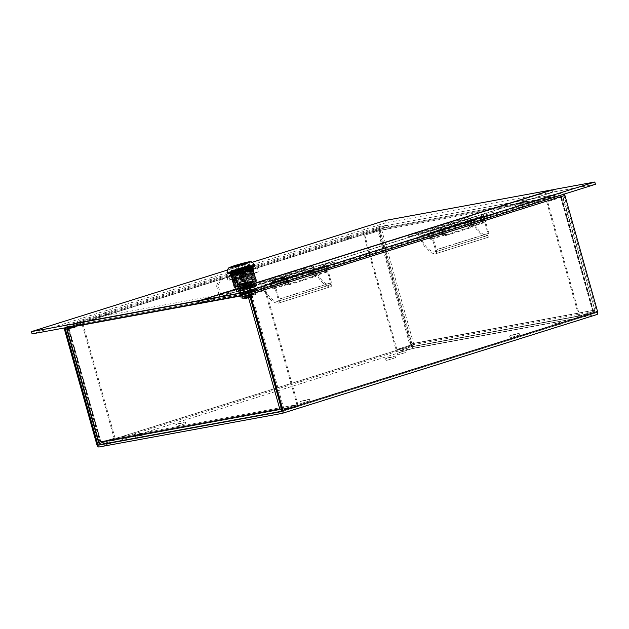 <?xml version="1.0" encoding="UTF-8"?>
<svg xmlns="http://www.w3.org/2000/svg" width="629" height="629" viewBox="0 0 629 629"><rect width="100%" height="100%" fill="white"/><g stroke="black" fill="none" stroke-linecap="round" stroke-linejoin="round"><path stroke-width="0.47" stroke-dasharray="3.15 2.36" d="M564.347 194.054A2.909 1.439 -107.4 0 0 562.711 192.867L554.448 194.385L554.959 196.209L240.302 295.032L246.411 293.908M554.448 194.385L239.783 293.208L240.302 295.032M239.783 293.208L248.054 291.691A2.909 1.439 72.6 0 1 249.689 292.878M279.889 283.058L283.773 282.099L279.889 283.058M522.44 206.886L526.324 205.919L522.44 206.886M101.041 444.365L413.159 346.335L596.394 312.715A1.014 0.503 -107.4 0 0 596.426 312.707A1.014 0.503 -107.4 0 0 596.622 311.646L563.993 195.572A1.014 0.503 -107.4 0 0 563.222 194.691L554.959 196.209M596.913 314.539L413.678 348.159A2.909 1.439 72.6 0 1 411.46 345.628L96.803 444.451M64.087 328.016A2.909 1.439 72.6 0 1 64.732 325.335A2.909 1.439 72.6 0 1 64.818 325.319L73.082 323.801L387.739 224.978L379.476 226.495A2.909 1.439 -107.4 0 0 379.389 226.511A2.909 1.439 -107.4 0 0 378.831 229.554L411.46 345.628M387.739 224.978L388.25 226.802L379.987 228.319L65.33 327.143L73.593 325.625L388.25 226.802M67.979 327.3L379.767 229.381A1.014 0.503 72.6 0 1 379.955 228.327A1.014 0.503 72.6 0 1 379.987 228.319M379.767 229.381L412.388 345.455L99.618 443.689M413.159 346.335A1.014 0.503 72.6 0 1 412.388 345.455M65.039 327.843A1.014 0.503 72.6 0 1 65.298 327.151A1.014 0.503 72.6 0 1 65.33 327.143M73.082 323.801L73.593 325.625M185.138 423.804L176.293 426.423L185.138 423.804M394.91 357.917L386.064 360.543L394.91 357.917M309.193 401.035L300.355 403.653L309.193 401.035M518.972 335.155L510.127 337.773L518.972 335.155M142.594 435.134L135.51 437.241L142.594 435.134M404.809 352.783L397.725 354.882L404.809 352.783M297.666 406.68L290.582 408.779L297.666 406.68M559.889 324.328L552.797 326.427L559.889 324.328M178.117 423.702L185.288 421.925L180.602 423.514L175.782 424.599L178.117 423.702M387.889 357.822L395.059 356.045L390.373 357.634L385.553 358.711L387.889 357.822M302.172 400.94L309.342 399.163L304.664 400.752L299.844 401.829L302.172 400.94M511.943 335.06L519.114 333.276L514.436 334.864L509.616 335.949L511.943 335.06M136.863 434.702L142.61 433.271L136.863 434.702M399.085 352.342L404.824 350.919L399.085 352.342M291.942 406.24L297.69 404.817L291.942 406.24M554.157 323.888L559.904 322.465L554.157 323.888M103.494 315.428L107.378 314.469L103.494 315.428M346.044 239.256L349.928 238.289L346.044 239.256M102.975 313.604L106.859 312.644L102.975 313.604M345.525 237.432L349.409 236.465L345.525 237.432M279.378 281.234L283.262 280.275L279.378 281.234M521.928 205.062L525.813 204.095L521.928 205.062M249.532 295.111L264.809 290.378L296.935 404.683L115.052 438.067L100.145 442.619C98.674 442.745 98.258 442.588 98.887 442.148L100.459 441.652L101.08 442.454L68.6 328.314M68.467 328.33L100.412 441.983L281.352 408.457L282.956 409.078L283.475 410.902L282.028 410.949M249.564 295.229L264.809 290.378M281.556 409.031L283.891 408.905L297.863 404.518L265.737 290.205M283.129 408.952L101.08 442.454L101.591 444.278L115.571 439.891L297.446 406.515L296.935 404.691L282.956 409.078L281.352 408.457L279.779 408.952M101.363 444.341L283.475 410.902L297.446 406.515M74.615 327.418L76.188 326.923L75.928 326.011A1.014 0.881 -100.4 0 1 76.494 324.776L90.474 320.389L89.963 318.565L75.983 322.952A2.909 2.524 -100.4 0 0 74.277 326.144M241.615 295.418A1.014 0.881 -100.4 0 1 242.22 294.364L256.2 289.977L90.474 320.389M76.188 326.923L74.56 327.222M256.2 289.977L255.681 288.153L89.963 318.565M240.003 295.732A2.909 2.524 79.6 0 1 241.709 292.54L255.681 288.153M74.34 326.451L82.926 323.754L81.99 323.927L114.124 438.232L115.052 438.059L115.571 439.891M74.316 326.341L81.99 323.927M297.863 404.518L282.956 409.078L283.891 408.905L251.757 294.6M82.926 323.754L115.052 438.059L101.08 442.454L68.978 328.252M68.018 328.314L100.145 442.619L114.124 438.232M364.804 235.222L396.938 349.535L396.003 349.7L363.877 235.395L380.113 230.481L387.7 229.09L387.44 228.178L553.166 197.765L553.426 198.678L561.139 197.278L547.615 201.681L562.971 196.759L554.998 198.182L554.739 197.27A2.909 2.524 79.6 0 0 551.539 195.234L537.567 199.621L538.078 201.445L552.058 197.058A1.014 0.881 79.6 0 1 552.144 197.034L386.418 227.446A1.014 0.881 79.6 0 0 386.332 227.47L372.352 231.857L538.078 201.445M560.667 197.459L592.793 311.764L593.721 311.599C595.01 310.828 595.254 310.341 594.436 310.128C594.94 311.842 594.562 312.998 593.304 313.596L579.333 317.983L397.449 351.359L396.938 349.535L410.918 345.148L411.429 346.972C413.009 346.312 413.717 345.101 413.544 343.324L409.982 345.313L396.003 349.7M562.971 196.759L594.916 310.419L562.578 196.791M546.687 201.846L578.822 316.159L592.793 311.764L592.864 310.624L594.436 310.128L413.544 343.324L381.693 229.986L363.877 235.395M561.139 197.278L593.092 310.93L593.304 313.596L411.429 346.972L397.449 351.359M411.909 344.244L410.91 345.14L396.938 349.535L578.814 316.159L592.793 311.772L410.918 345.148L411.971 343.819L410.91 345.14L409.982 345.313L377.848 231.008M380.113 230.481L411.971 343.819L413.544 343.324M553.166 197.765A1.014 0.881 79.6 0 0 552.144 197.034M553.426 198.678L554.998 198.182M381.693 229.986L389.272 228.594L389.013 227.682L554.739 197.27M387.7 229.09L389.272 228.594M387.44 228.178A1.014 0.881 79.6 0 0 386.418 227.446M372.352 231.857L371.841 230.033L537.567 199.621M551.806 195.163L386.08 225.575A2.909 2.524 -100.4 0 0 385.821 225.646L371.841 230.033M386.08 225.575A2.909 2.524 -100.4 0 1 389.013 227.682M578.814 316.159L579.333 317.983M578.822 316.159L579.749 315.986L547.615 201.681M561.595 197.286L593.721 311.599L579.749 315.986M440.819 228.932L441.33 230.757L432.186 232.431L444.632 228.398A4.269 2.115 72.6 0 1 445.922 232.478A4.269 2.115 72.6 0 1 444.813 235.073A4.269 2.115 72.6 0 1 441.519 231.629A4.269 2.115 72.6 0 1 442.258 226.92A4.269 2.115 72.6 0 1 442.384 226.888L445.096 226.393L431.667 230.607L440.819 228.932L493.262 212.46L493.773 214.285L441.33 230.757M431.667 230.607L432.186 232.431M493.773 214.285L484.629 215.959L484.11 214.135L493.262 212.46M484.629 215.959L444.632 228.398M470.225 220.354A4.269 2.115 72.6 0 1 471.514 224.435A4.269 2.115 72.6 0 1 470.406 227.03A4.269 2.115 72.6 0 1 467.111 223.594A4.269 2.115 72.6 0 1 467.85 218.884A4.269 2.115 72.6 0 1 467.976 218.853L442.384 226.888M484.11 214.135L467.976 218.853M442.376 231.213A2.374 1.179 72.6 0 1 442.824 228.728A2.374 1.179 72.6 0 1 444.656 230.646A2.374 1.179 72.6 0 1 444.247 233.257A2.374 1.179 72.6 0 1 442.376 231.213M467.968 223.169A2.374 1.179 72.6 0 1 468.416 220.693A2.374 1.179 72.6 0 1 470.248 222.603A2.374 1.179 72.6 0 1 469.839 225.221A2.374 1.179 72.6 0 1 467.968 223.169M471.2 220.181L470.689 218.357M445.607 228.217L445.096 226.393M283.49 278.34L284.001 280.164L274.857 281.847L287.304 277.806A4.269 2.115 72.6 0 1 288.593 281.886A4.269 2.115 72.6 0 1 287.484 284.481A4.269 2.115 72.6 0 1 284.19 281.045A4.269 2.115 72.6 0 1 284.929 276.335A4.269 2.115 72.6 0 1 285.055 276.304L287.767 275.801L274.338 280.023L283.49 278.34L335.933 261.868L336.444 263.693L284.001 280.164M274.338 280.023L274.857 281.847M336.444 263.693L327.3 265.375L326.781 263.551L335.933 261.868M327.3 265.375L287.304 277.806M312.896 269.77A4.269 2.115 72.6 0 1 314.186 273.851A4.269 2.115 72.6 0 1 313.077 276.446A4.269 2.115 72.6 0 1 309.783 273.002A4.269 2.115 72.6 0 1 310.522 268.292A4.269 2.115 72.6 0 1 310.647 268.261L285.055 276.304M326.781 263.551L310.647 268.261M285.047 280.62A2.374 1.179 72.6 0 1 285.495 278.144A2.374 1.179 72.6 0 1 287.327 280.054A2.374 1.179 72.6 0 1 286.918 282.673A2.374 1.179 72.6 0 1 285.047 280.62M310.64 272.585A2.374 1.179 72.6 0 1 311.088 270.108A2.374 1.179 72.6 0 1 312.92 272.019A2.374 1.179 72.6 0 1 312.511 274.637A2.374 1.179 72.6 0 1 310.64 272.585M313.871 269.589L313.36 267.765M288.279 277.625L287.767 275.801M284.78 279.708L275.934 282.335L284.78 279.708M527.33 203.537L518.485 206.155L527.33 203.537M595.435 184.297L554.228 191.853L200.242 303.029M554.228 191.853L553.591 189.573M484.432 219.521L484.228 218.42A3.412 1.69 -107.4 0 0 483.654 217.029A3.412 1.69 -107.4 0 0 480.76 216.47A3.412 1.69 -107.4 0 0 482.38 221.628A3.412 1.69 -107.4 0 0 484.432 219.521A3.412 1.69 -107.4 0 0 484.228 218.436L483.654 217.029M483.63 218.546A2.194 1.085 -107.4 0 0 481.893 216.651A2.194 1.085 -107.4 0 0 481.515 219.065A2.194 1.085 -107.4 0 0 483.214 220.834A2.194 1.085 -107.4 0 0 483.63 218.546M481.389 218.955A2.374 1.179 72.6 0 1 481.845 216.478A2.374 1.179 72.6 0 1 483.677 218.389A2.374 1.179 72.6 0 1 483.269 221.007A2.374 1.179 72.6 0 1 481.389 218.955M428.231 234.428L428.435 235.529A3.412 1.69 72.6 0 1 428.231 234.428A3.412 1.69 72.6 0 1 430.283 232.321A3.412 1.69 72.6 0 1 431.903 237.487A3.412 1.69 72.6 0 1 429.009 236.929A3.412 1.69 72.6 0 1 428.435 235.521L429.017 236.929M487.923 233.501A1.895 0.944 72.6 0 1 487.561 235.482A1.895 0.944 72.6 0 1 487.42 235.498A22.518 11.157 72.6 0 1 472.56 219.442A3.798 1.879 -107.4 0 0 469.871 216.753L460.695 218.436L461.206 220.26L470.39 218.578A1.895 0.944 72.6 0 1 471.726 219.922A24.413 12.1 -107.4 0 0 487.837 237.337A3.798 1.879 -107.4 0 0 488.135 237.29A3.798 1.879 -107.4 0 0 488.851 233.328L484.644 218.357A4.269 2.115 -107.4 0 0 481.271 214.67A4.269 2.115 -107.4 0 0 480.532 219.379A4.269 2.115 -107.4 0 0 483.835 222.815A4.269 2.115 -107.4 0 0 484.676 221.943L487.923 233.501L435.48 249.965A1.895 0.944 72.6 0 1 435.119 251.946A1.895 0.944 72.6 0 1 434.977 251.97A22.518 11.157 72.6 0 1 420.117 235.914A3.798 1.879 -107.4 0 0 417.428 233.217L408.252 234.908L408.764 236.732L417.947 235.049A1.895 0.944 72.6 0 1 419.284 236.394A24.413 12.1 -107.4 0 0 435.394 253.802A3.798 1.879 -107.4 0 0 435.685 253.762A3.798 1.879 -107.4 0 0 436.408 249.799L432.202 234.829A4.269 2.115 -107.4 0 0 428.829 231.134A4.269 2.115 -107.4 0 0 428.09 235.844A4.269 2.115 -107.4 0 0 431.392 239.287A4.269 2.115 -107.4 0 0 432.233 238.415L435.48 249.965M444.082 230.977A2.374 1.179 -107.4 0 0 442.211 228.925A2.374 1.179 -107.4 0 0 441.802 231.543A2.374 1.179 -107.4 0 0 443.634 233.453A2.374 1.179 -107.4 0 0 444.082 230.977M431.274 235.002A2.374 1.179 72.6 0 1 430.818 237.479A2.374 1.179 72.6 0 1 428.947 235.427A2.374 1.179 72.6 0 1 429.403 232.95A2.374 1.179 72.6 0 1 431.274 235.002M484.676 221.943L471.868 225.968L472.198 227.148L445.371 235.568L445.041 234.389L432.233 238.415M445.371 235.568L446.307 235.403L445.01 230.804A4.269 2.115 -107.4 0 0 441.637 227.116A4.269 2.115 -107.4 0 0 440.898 231.826A4.269 2.115 -107.4 0 0 444.2 235.262A4.269 2.115 -107.4 0 0 445.041 234.389M446.307 235.403L473.134 226.975L471.836 222.383A4.269 2.115 72.6 0 0 468.463 218.688L481.271 214.67M461.206 220.26L408.764 236.732M460.695 218.436L408.252 234.908M468.581 222.981A2.374 1.179 72.6 0 1 469.03 220.504A2.374 1.179 72.6 0 1 470.869 222.414A2.374 1.179 72.6 0 1 470.453 225.025A2.374 1.179 72.6 0 1 468.581 222.981M471.868 225.968A4.269 2.115 72.6 0 1 471.027 226.841A4.269 2.115 72.6 0 1 467.724 223.397A4.269 2.115 72.6 0 1 468.463 218.688M472.198 227.148L473.134 226.975M431.187 235.018A2.194 1.085 -107.4 0 0 429.45 233.115A2.194 1.085 -107.4 0 0 429.072 235.537A2.194 1.085 -107.4 0 0 430.771 237.306A2.194 1.085 -107.4 0 0 431.187 235.018M327.104 268.937L326.899 267.836A3.412 1.69 -107.4 0 0 326.325 266.437A3.412 1.69 -107.4 0 0 323.432 265.878A3.412 1.69 -107.4 0 0 325.051 271.044A3.412 1.69 -107.4 0 0 327.104 268.937A3.412 1.69 -107.4 0 0 326.899 267.844L326.317 266.437M326.302 267.954A2.194 1.085 -107.4 0 0 324.564 266.059A2.194 1.085 -107.4 0 0 324.187 268.481A2.194 1.085 -107.4 0 0 325.885 270.25A2.194 1.085 -107.4 0 0 326.302 267.954M324.061 268.371A2.374 1.179 72.6 0 1 324.517 265.886A2.374 1.179 72.6 0 1 326.349 267.805A2.374 1.179 72.6 0 1 325.932 270.415A2.374 1.179 72.6 0 1 324.061 268.371M270.902 283.844L271.107 284.945A3.412 1.69 72.6 0 1 270.902 283.844A3.412 1.69 72.6 0 1 272.955 281.737A3.412 1.69 72.6 0 1 274.574 286.895A3.412 1.69 72.6 0 1 271.681 286.337A3.412 1.69 72.6 0 1 271.107 284.929L271.681 286.337M330.595 282.908A1.895 0.944 72.6 0 1 330.233 284.89A1.895 0.944 72.6 0 1 330.091 284.913A22.518 11.157 72.6 0 1 315.231 268.85A3.798 1.879 -107.4 0 0 312.542 266.161L303.367 267.844L303.878 269.668L313.061 267.985A1.895 0.944 72.6 0 1 314.398 269.33A24.413 12.1 -107.4 0 0 330.508 286.745A3.798 1.879 -107.4 0 0 330.799 286.706A3.798 1.879 -107.4 0 0 331.522 282.736L327.316 267.773A4.269 2.115 -107.4 0 0 323.943 264.078A4.269 2.115 -107.4 0 0 323.204 268.787A4.269 2.115 -107.4 0 0 326.506 272.231A4.269 2.115 -107.4 0 0 327.347 271.351L330.595 282.908L278.152 299.38A1.895 0.944 72.6 0 1 277.79 301.362A1.895 0.944 72.6 0 1 277.641 301.385A22.518 11.157 72.6 0 1 262.788 285.322A3.798 1.879 -107.4 0 0 260.099 282.633L250.924 284.316L251.435 286.14L260.618 284.457A1.895 0.944 72.6 0 1 261.955 285.802A24.413 12.1 -107.4 0 0 278.065 303.217A3.798 1.879 -107.4 0 0 278.356 303.17A3.798 1.879 -107.4 0 0 279.079 299.207L274.873 284.237A4.269 2.115 -107.4 0 0 271.5 280.55A4.269 2.115 -107.4 0 0 270.761 285.259A4.269 2.115 -107.4 0 0 274.063 288.703A4.269 2.115 -107.4 0 0 274.904 287.823L278.152 299.38M286.753 280.385A2.374 1.179 -107.4 0 0 284.882 278.34A2.374 1.179 -107.4 0 0 284.465 280.951A2.374 1.179 -107.4 0 0 286.305 282.861A2.374 1.179 -107.4 0 0 286.753 280.385M273.945 284.41A2.374 1.179 72.6 0 1 273.489 286.887A2.374 1.179 72.6 0 1 271.618 284.835A2.374 1.179 72.6 0 1 272.066 282.358A2.374 1.179 72.6 0 1 273.945 284.41M327.347 271.351L314.539 275.376L314.87 276.556L288.043 284.984L287.712 283.805L274.904 287.823M288.043 284.984L288.978 284.811L287.681 280.219A4.269 2.115 -107.4 0 0 284.308 276.524A4.269 2.115 -107.4 0 0 283.569 281.234A4.269 2.115 -107.4 0 0 286.871 284.678A4.269 2.115 -107.4 0 0 287.712 283.805M288.978 284.811L315.797 276.39L314.508 271.791A4.269 2.115 72.6 0 0 311.135 268.103L323.943 264.078M303.878 269.668L251.435 286.14M303.367 267.844L250.924 284.316M311.253 272.388A2.374 1.179 72.6 0 1 311.701 269.912A2.374 1.179 72.6 0 1 313.533 271.822A2.374 1.179 72.6 0 1 313.124 274.441A2.374 1.179 72.6 0 1 311.253 272.388M314.539 275.376A4.269 2.115 72.6 0 1 313.698 276.249A4.269 2.115 72.6 0 1 310.396 272.813A4.269 2.115 72.6 0 1 311.135 268.103M314.87 276.556L315.797 276.39M273.859 284.426A2.194 1.085 -107.4 0 0 272.121 282.531A2.194 1.085 -107.4 0 0 271.744 284.953A2.194 1.085 -107.4 0 0 273.442 286.714A2.194 1.085 -107.4 0 0 273.859 284.426M242.574 271.437L231.582 274.889A12.1 0.645 -15.7 0 0 230.387 275.526A12.1 0.645 -15.7 0 0 241.505 273.065L252.496 269.613A12.1 0.645 -15.7 0 0 253.691 268.976A12.1 0.645 -15.7 0 0 242.574 271.437L241.929 269.157L230.945 272.609A12.1 0.645 -15.7 0 0 229.75 273.245A12.1 0.645 -15.7 0 0 240.868 270.784L251.859 267.333A12.1 0.645 -15.7 0 0 253.047 266.696A12.1 0.645 -15.7 0 0 241.929 269.157M200.187 302.856L552.789 192.12L386.08 222.713L32.095 333.889M252.606 262.151L227.328 270.093M386.08 222.713L385.443 220.433M552.789 192.12L552.199 190.013M241.505 273.065L240.868 270.784M231.582 274.889L230.945 272.609M252.496 269.613L251.859 267.333M254.069 286.997L254.965 290.189L245.79 293.075L240.364 294.065L239.46 290.873L244.893 289.883L254.069 286.997L248.644 287.996L239.46 290.873M245.79 293.075L244.893 289.883M254.965 290.189L249.54 291.188L248.644 287.996M249.54 291.188L240.364 294.065M234.751 280.628L233.123 280.927L235.372 288.923L218.853 294.113L216.604 286.116L218.232 285.818A11.998 10.402 -100.4 0 1 226.126 277.845A11.998 10.402 -100.4 0 1 234.751 280.628L236.999 288.625L220.48 293.814L218.232 285.818M218.853 294.113A4.332 2.146 -107.4 0 0 222.147 297.894L241.339 294.372A11.739 0.621 -15.7 0 0 257.859 289.183L256.962 285.983L237.77 289.513A1.014 0.503 72.6 0 1 236.999 288.625M257.859 289.183L238.666 292.705A4.332 2.146 72.6 0 1 235.372 288.923M241.339 294.372L240.443 291.172A11.739 0.621 -15.7 0 0 256.962 285.983M220.48 293.814A1.014 0.503 72.6 0 0 221.251 294.694L240.443 291.172M216.604 286.116A11.998 10.402 -100.4 0 1 224.498 278.144A11.998 10.402 -100.4 0 1 233.123 280.927M240.789 271.539C232.227 273.961 229.113 274.669 231.433 273.67L232.636 273.725L231.959 271.296L230.867 271.634L231.228 272.915L231.959 272.679L231.433 273.662L230.379 274.142L230.238 273.646L231.299 273.175C229.381 273.898 230.23 273.812 233.854 272.923L240.648 271.044L240.789 271.539L241.976 271.563C232.754 274.205 229.64 274.92 232.636 273.717L231.653 274.433L231.794 274.928L232.997 274.991L232.007 275.699L232.148 276.194L233.351 276.257L232.644 273.725L231.653 274.433M231.173 274.315L230.379 274.142M241.591 271.138L242.582 270.431L242.44 269.935L241.237 269.872L240.852 268.497L240.364 268.638L244.72 284.151A11.039 0.582 164.3 0 1 254.21 281.745L245.153 283.813L241.237 269.872L242.299 269.432A11.739 0.621 164.3 0 1 252.685 267.081A11.747 0.857 164.3 0 1 252.803 267.152A11.747 0.857 164.3 0 1 252.74 267.286A11.747 0.857 164.3 0 1 251.797 267.82L250.822 268.567L250.311 266.767L251.403 266.421L251.797 267.82M251.403 266.421A11.739 0.621 -15.7 0 0 252.433 265.855A11.739 0.621 -15.7 0 0 241.945 268.158L240.852 268.497M241.945 268.158L242.299 269.432M240.325 269.896L240.427 270.266C231.794 272.711 228.673 273.418 231.079 272.396L230.017 272.876L229.884 272.381L230.937 271.901C228.909 272.672 229.907 272.554 233.917 271.547A11.739 0.621 164.3 0 0 240.325 269.904L250.311 266.767M254.258 285.338L253.573 282.901A10.599 0.558 -15.7 0 0 255.736 281.981A10.599 0.558 -15.7 0 0 255.767 281.918A10.599 0.558 -15.7 0 0 243.879 284.678L244.563 287.115A10.599 0.558 164.3 0 1 256.451 284.347A10.599 0.558 164.3 0 1 256.443 284.387L256.703 285.299L255.264 286.022L254.619 284.89A8.704 0.464 164.3 0 1 253.739 285.33L254.352 286.486L256.766 285.621A10.599 0.558 164.3 0 1 255.861 286.085L254.195 286.211L255.861 286.085L255.382 284.921A10.599 0.558 164.3 0 1 254.258 285.338L247.928 287.319L247.244 284.89L245.774 285.071L244.83 281.698L234.019 284.45L233.453 285.016L234.499 284.575L234.641 285.071L235.844 285.134L234.861 285.841L235.002 286.337L236.205 286.407L235.136 282.594L234.145 283.302L234.287 283.797L235.49 283.86L234.499 284.575C231.975 285.637 235.097 284.921 243.848 282.445L244.83 281.698L243.635 281.674L233.249 284.3A11.739 0.448 165 0 1 233.225 284.277A11.739 0.448 165 0 1 234.287 283.797M253.573 282.901L254.415 282.374L250.051 266.861M241.906 269.416L246.269 284.929M254.415 282.374L250.822 268.567M242.086 268.662C250.798 266.484 253.99 266.036 251.655 267.317L252.661 266.657L252.803 267.152M242.228 269.157L252.685 267.081L241.505 269.684M241.237 269.872L252.127 267.655L250.814 268.559L252.009 268.591L252.15 269.086L251.175 269.825L252.371 269.849M247.37 270.612L248.196 270.887L247.637 271.555L253.629 270.454L252.905 270.218L253.518 269.723L251.529 271.091L252.724 271.115L251.883 272.365L253.078 272.388L253.22 272.884C255.673 271.579 252.481 272.019 243.651 274.22L243.509 273.733L242.307 273.67L243.289 272.962L243.156 272.467L241.953 272.404L242.802 271.209L241.599 271.138L247.842 269.621L247.37 270.604L242.936 271.697M243.376 277.475L254.265 275.266L252.952 276.162L254.147 276.186L254.289 276.681C256.514 275.423 253.322 275.879 244.72 278.042L244.579 277.546L243.376 277.475L244.359 276.768L244.225 276.273L243.022 276.21L244.005 275.494L243.863 274.999L242.66 274.936L243.651 274.228M245.286 280.07L244.083 280.007L245.074 279.3L244.94 278.804C253.629 276.634 256.821 276.186 254.501 277.452L254.643 277.947L253.668 278.694L254.863 278.726L254.997 279.221L254.022 279.968L255.217 279.999L254.383 281.242L255.657 281.548A11.739 0.621 -15.7 0 0 256.656 281.045A11.739 0.621 -15.7 0 0 256.687 280.974A11.739 0.621 -15.7 0 0 254.651 281.187M244.933 278.804L254.627 276.532L253.306 277.428L255.24 276.155L255.154 275.541L254.147 276.186C256.373 274.928 253.18 275.384 244.579 277.546M245.153 283.813L246.143 283.105L246.002 282.61L244.799 282.539L245.79 281.831L245.648 281.336L244.445 281.273L245.428 280.565L245.294 280.07C254.124 277.869 257.308 277.42 254.863 278.726L255.869 278.065L256.003 278.553L254.997 279.221C257.45 277.916 254.258 278.364 245.428 280.565M246.143 283.105L254.651 281.179L254.21 281.745M244.563 287.115L238.234 289.104L237.55 286.667L234.389 287.437M237.55 286.667A10.599 0.558 -15.7 0 0 235.356 287.65A10.599 0.558 -15.7 0 0 235.419 287.689A10.599 0.558 -15.7 0 0 247.244 284.89M236.315 286.8L236.205 286.399L235.655 286.793C232.895 287.917 235.128 287.524 242.346 285.629A11.739 0.621 -15.7 0 0 244.579 285.023L245.774 285.071M232.156 280.479L234.42 280.062L233.438 280.77L233.571 281.265L234.774 281.328L233.713 277.531L232.722 278.238L232.864 278.733L234.067 278.796L233.084 279.512L233.217 280.007L234.42 280.07C232.101 280.872 232.541 280.904 235.726 280.133L235.128 279.913C232.046 280.652 231.409 280.683 233.217 280.007L232.156 280.479L232.03 279.96L233.076 279.512C231.268 280.188 231.904 280.157 234.994 279.418L235.372 278.875L243.399 276.626L242.212 276.603L242.071 276.107L243.046 275.36L242.692 274.095L240.883 274.629C232.706 276.917 230.198 277.46 233.351 276.257L232.36 276.964L232.502 277.46L233.705 277.531L233.351 276.257L231.095 276.658L231.551 275.628L230.654 274.849L241.001 272.318L241.976 271.563L241.418 269.558M241.001 272.318L241.143 272.813L236.158 274.582L242.338 272.837L241.143 272.805M243.635 281.674L243.494 281.179L244.469 280.432L243.761 277.9L242.566 277.876L242.424 277.381L243.407 276.626L243.046 275.36L241.851 275.337L241.717 274.842L242.692 274.095L240.687 274.315A11.739 0.44 163.6 0 1 237.109 275.313L231.268 276.713L236.677 275.722M242.424 277.381L234.994 279.418M242.566 277.876L235.128 279.913M243.494 281.179L233.107 283.805A11.739 0.448 165 0 1 233.092 283.781A11.739 0.448 165 0 1 233.107 283.75A11.739 0.448 165 0 1 234.145 283.302M252.504 270.344L252.363 269.849L253.377 269.236L253.463 269.81L251.529 271.091M253.377 269.228L252.543 269.118L253.102 268.552L252.15 269.086C254.368 267.812 251.175 268.261 242.582 270.431M253.007 268.591L247.653 269.566L253.007 268.583L251.175 269.825M243.289 272.962C252.072 270.777 255.264 270.328 252.858 271.61L253.872 270.957L253.369 270.368A11.739 0.621 -15.7 0 0 247.637 271.555M255.854 286.085L254.352 286.486L253.739 285.33L255.382 284.921M254.352 286.478L253.998 286.242A8.704 0.464 -15.7 0 0 254.871 285.802L254.619 284.89M230.654 274.842L236.756 274.047M232.997 274.991L231.551 275.628L230.741 275.4L231.794 274.928M236.158 274.59L237.109 275.313M236.669 273.741A11.739 0.621 164.3 0 1 230.757 274.936M241.497 274.071L241.363 273.584L240.545 273.819A11.739 0.44 163.6 0 1 236.968 274.818M231.095 276.658L232.148 276.194M241.363 273.576L242.338 272.829L241.976 271.563M233.933 282.531L235.136 282.594L233.673 283.231L244.477 280.44L243.281 280.416L243.14 279.921L244.115 279.174L242.928 279.142L242.786 278.655L243.761 277.9L235.726 280.133M253.369 270.368L252.724 271.115M248.188 264.589L249.965 264.109A9.844 0.519 164.3 0 1 248.903 264.636L247.236 265.068A7.988 0.425 -15.7 0 0 248.188 264.589L248.612 266.114A7.988 0.425 -15.7 0 0 248.612 266.106L250.389 265.627A9.844 0.519 -15.7 0 0 250.397 265.603A9.844 0.519 -15.7 0 0 240.781 267.765A9.844 0.519 -15.7 0 0 231.448 270.934A9.844 0.519 -15.7 0 0 238.745 269.409A9.844 0.519 -15.7 0 0 249.328 266.161L247.669 266.586A7.988 0.425 -15.7 0 1 239.067 269.212A7.988 0.425 -15.7 0 1 233.225 270.431L238.383 288.774A7.988 0.425 -15.7 0 0 241.685 288.2A7.988 0.425 -15.7 0 0 252.827 284.929A7.988 0.425 -15.7 0 0 253.77 284.45A7.988 0.425 -15.7 0 0 253.746 284.426A7.988 0.425 -15.7 0 0 245.963 286.203A7.988 0.425 -15.7 0 0 238.391 288.75A7.988 0.425 -15.7 0 0 238.383 288.774M253.77 284.45L248.612 266.106A7.988 0.425 -15.7 0 0 240.805 267.86A7.988 0.425 -15.7 0 0 233.225 270.431M247.236 265.068L247.669 266.586M248.903 264.636L249.328 266.161M249.965 264.109L250.389 265.627M230.017 272.876L230.19 273.481A11.739 0.621 164.3 0 0 233.854 272.923C230.143 273.733 229.514 273.646 231.959 272.679L230.505 273.356M230.19 273.481A11.739 0.621 164.3 0 1 231.228 272.915M227.431 272.884A14.239 0.755 164.3 0 1 234.153 270.313A14.239 0.755 164.3 0 1 254.839 265.179M240.364 268.638L231.959 271.296M230.867 271.634A11.739 0.621 -15.7 0 0 229.837 272.208A11.739 0.621 -15.7 0 0 233.917 271.547M236.575 286.706L232.211 271.201M244.72 284.151L243.879 284.678M235.136 282.594L234.774 281.328L233.791 282.036L233.925 282.531C231.606 283.53 234.719 282.83 243.281 280.416M240.427 270.266L240.648 271.044M242.692 274.095L242.338 272.829M243.761 277.9L243.407 276.626M244.83 281.698L244.477 280.432M243.73 278.741L244.72 278.034M254.674 282.272L255.657 281.548M247.928 287.319A10.599 0.558 164.3 0 1 236.04 290.087A10.599 0.558 164.3 0 1 238.234 289.104M254.997 284.772L256.443 284.387M241.505 288.939A8.625 0.456 -15.7 0 0 250.342 286.486A8.625 0.456 -15.7 0 0 254.533 284.866A8.625 0.456 -15.7 0 0 246.12 286.777A8.625 0.456 -15.7 0 0 237.951 289.529A8.625 0.456 -15.7 0 0 241.505 288.939M244.579 285.023L245.538 284.237L244.351 284.206L244.209 283.71L245.184 282.964L243.989 282.94L243.848 282.445M253.314 277.428L255.516 276.799L255.633 277.373L254.643 277.947C256.954 276.681 253.77 277.13 245.074 279.3M242.66 274.936L253.55 272.719L252.245 273.639L253.432 273.662L253.573 274.158L252.599 274.904L253.794 274.928L253.935 275.423L252.96 276.17M253.809 271.075L253.251 271.642L254.085 271.72L254.163 272.341L252.245 273.631M242.44 269.935C251.042 267.765 254.226 267.317 252.009 268.591L253.023 267.93L253.102 268.552M252.127 267.655L253.023 267.93M242.802 271.209L247.228 270.116M241.953 272.404L248.196 270.887M243.156 272.467A11.739 0.786 165.1 0 1 247.59 271.382M242.307 273.662C251.773 271.272 254.965 270.84 251.883 272.365L253.251 271.642M243.509 273.733C252.347 271.524 255.539 271.083 253.078 272.388L254.085 271.72M243.863 274.999C252.614 272.797 255.806 272.357 253.44 273.662L254.446 272.994L254.517 273.615L253.573 274.158C255.948 272.852 252.756 273.293 244.005 275.494M253.55 272.719L254.446 272.994M243.022 276.21L253.904 273.992L252.599 274.904M244.367 276.768C252.984 274.59 256.176 274.142 253.935 275.423L254.879 274.889L254.32 275.463M253.904 273.992L254.8 274.268L254.879 274.889M244.225 276.273C252.85 274.095 256.034 273.646 253.794 274.928L254.8 274.268M254.265 275.266L255.154 275.541M244.083 280.007L254.855 277.774L253.668 278.702M254.627 276.532L255.516 276.799M244.445 281.273L254.218 279.111L255.39 279.252L254.022 279.976M254.989 277.798L255.869 278.065M245.648 281.336C254.446 279.134 257.638 278.686 255.217 279.999L256.223 279.331L256.365 279.826L255.358 280.495C257.78 279.182 254.588 279.63 245.79 281.831M255.335 279.056L256.223 279.331M244.799 282.539L252.866 280.66L255.689 280.33L254.383 281.242M246.002 282.61C254.682 280.416 257.874 279.968 255.578 281.265L256.687 280.974M255.689 280.33L256.577 280.605M244.563 284.984A11.747 0.637 163.2 0 1 242.346 285.629M245.538 284.229C236.197 286.91 233.084 287.642 236.205 286.407L234.743 287.028L233.941 286.816L235.002 286.344C232.557 287.374 235.678 286.667 244.351 284.206M244.209 283.71C235.537 286.171 232.423 286.879 234.861 285.849L235.851 285.141C232.73 286.368 235.844 285.645 245.184 282.964M233.941 286.816L233.815 286.289M243.989 282.94C235.23 285.417 232.117 286.132 234.641 285.071L233.579 285.542L234.373 285.715M233.579 285.542L233.453 285.016M234.027 284.497L233.249 284.3L235.49 283.868M233.107 283.75L233.673 283.231L232.872 283.019L233.925 282.531M244.115 279.174C234.9 281.808 231.779 282.523 234.774 281.328L233.791 282.036C231.464 283.042 234.578 282.335 243.14 279.921M242.928 279.15C234.397 281.556 231.283 282.264 233.571 281.265L232.518 281.753L233.312 281.918M232.872 283.019L232.746 282.492M242.786 278.655C234.255 281.061 231.142 281.768 233.438 280.77L232.392 281.226L232.95 280.652M235.38 278.875C232.211 279.63 231.771 279.606 234.067 278.796L232.604 279.418L231.802 279.205L232.864 278.733C230.363 279.787 233.477 279.072 242.212 276.603M242.071 276.107C233.343 278.584 230.222 279.292 232.722 278.238L233.713 277.531C230.56 278.773 233.666 278.049 243.046 275.36M231.802 279.205L231.676 278.686M231.48 277.963L232.235 278.112M241.851 275.337C233.1 277.814 229.986 278.521 232.502 277.46L231.448 277.939L231.323 277.413L232.36 276.964C229.844 278.026 232.966 277.318 241.717 274.842M232.007 275.699L230.953 276.162L231.441 275.604M249.752 265.815L250.185 265.037A9.812 0.519 -15.7 0 1 246.568 266.452L246.497 266.79A9.49 0.503 164.3 0 1 244.398 267.451L244.469 267.113A9.812 0.519 -15.7 0 1 231.33 270.336A9.812 0.519 -15.7 0 1 231.307 270.313L232.085 270.745L233.351 270.391L232.84 268.567L230.961 269.094A9.812 0.519 164.3 0 1 245.043 264.675L244.123 265.021L244.634 266.853L245.255 266.61A9.176 0.487 164.3 0 1 249.752 265.815A9.176 0.487 164.3 0 1 241.049 268.74A9.176 0.487 164.3 0 1 232.109 270.769A9.176 0.487 164.3 0 1 232.085 270.745M245.255 266.61L245.043 264.675M250.185 265.037A9.812 0.519 -15.7 0 0 250.193 265.006A9.812 0.519 -15.7 0 0 245.389 265.886M249.194 269.857L252.685 281.053A7.862 0.417 -15.7 0 1 248.227 282.704A7.862 0.417 -15.7 0 1 240.019 284.929L237.927 285.456L241.371 284.025L252.473 281.014L249.367 269.975A7.862 0.417 164.3 0 1 249.579 270.006A7.862 0.417 164.3 0 1 245.121 271.657A7.862 0.417 164.3 0 1 236.913 273.882L234.648 274.299A7.862 0.417 164.3 0 1 234.436 274.26A7.862 0.417 164.3 0 1 238.894 272.616A7.862 0.417 164.3 0 1 247.103 270.391L250.208 281.43A7.862 0.417 -15.7 0 0 242 283.655A7.862 0.417 -15.7 0 0 237.542 285.307A7.862 0.417 -15.7 0 0 237.754 285.346L240.019 284.929L236.984 273.694L234.735 274.11A7.721 0.409 164.3 0 1 235.993 273.403A7.721 0.409 164.3 0 1 246.945 270.273L249.21 269.857A7.721 0.409 164.3 0 1 245.75 271.288A7.721 0.409 164.3 0 1 236.984 273.694M253.44 285.495L239.209 289.489L253.44 285.495L253.173 284.567L245.955 286.187L238.949 288.569L253.173 284.567L240.42 287.752L240.844 288.137L249.571 285.763L251.498 284.63L249.163 285.77L241.394 287.878L241.017 287.532L251.844 284.379L239.995 287.712L251.844 284.379L251.191 282.075L239.342 285.409L251.262 281.8L237.911 285.456L234.735 274.11M248.321 266.759L246.073 267.168L248.321 266.759A7.721 0.409 164.3 0 1 247.063 267.467A7.721 0.409 164.3 0 1 236.111 270.596L237.117 269.817L245.365 267.522L246.206 267.773L235.16 270.981L247.252 267.584L235.16 270.981L235.804 273.285L247.897 269.888L235.804 273.285L246.906 270.273L245.514 271.185L236.496 273.599L236.858 273.096L234.436 274.26L237.904 285.464M235.474 270.737L233.862 271.005A7.721 0.409 164.3 0 1 237.314 269.574A7.721 0.409 164.3 0 1 246.073 267.168M235.828 270.014A7.862 0.417 164.3 0 0 244.036 267.789A7.862 0.417 164.3 0 0 248.486 266.138A7.862 0.417 164.3 0 0 248.282 266.106L248.416 266.57A7.862 0.417 164.3 0 1 248.62 266.602A7.862 0.417 164.3 0 1 244.162 268.253A7.862 0.417 164.3 0 1 235.954 270.478L235.828 270.014L233.556 270.431L233.689 270.895A7.862 0.417 164.3 0 1 233.485 270.863A7.862 0.417 164.3 0 1 237.935 269.212A7.862 0.417 164.3 0 1 246.143 266.987L246.018 266.523A7.862 0.417 -15.7 0 0 244.634 266.853M234.31 265.776L234.208 266.279L236.307 265.619A9.812 0.519 164.3 0 1 249.446 262.395A9.812 0.519 164.3 0 1 249.469 262.419A9.812 0.519 164.3 0 1 245.837 263.873L243.738 264.526A9.812 0.519 164.3 0 1 230.584 267.726A9.812 0.519 164.3 0 1 230.584 267.695A9.812 0.519 164.3 0 1 234.208 266.279M243.738 264.526L243.376 264.117M230.584 267.726L230.961 269.094M249.288 290.96L248.479 291.172L248.015 290.087L240.663 292.477L253.778 288.892L248.015 290.087L247.118 286.895L239.767 289.285L245.53 288.09L246.56 292.328L252.724 290.394L253.353 289.112L252.457 285.912L252.882 285.7L253.778 288.892L252.937 290.291L249.288 290.96L249.682 289.647L248.785 286.454L247.118 286.895M245.475 263.457L245.837 263.873M236.307 265.619L236.41 265.123M247.346 276.217A4.348 3.774 -100.4 0 1 244.917 281.533A4.348 3.774 -100.4 0 1 244.524 281.627A4.348 3.774 -100.4 0 1 240.034 278.026A4.348 3.774 -100.4 0 1 242.959 273.065A4.348 3.774 -100.4 0 1 247.346 276.217M247.134 276.32A3.719 3.224 -100.4 0 1 243.384 280.872A3.719 3.224 -100.4 0 1 241.638 274.676A3.719 3.224 -100.4 0 1 247.134 276.32M252.882 285.7L248.785 286.454M245.53 288.09L252.457 285.912M237.699 265.155L238.564 268.245L236.465 268.905L245.2 267.026L238.564 268.245M244.264 263.677L245.2 267.026M246.568 266.452L244.469 267.113M243.863 288.53L244.76 291.73L245.75 292.548L246.56 292.328M248.479 291.172L242.102 293.216L240.663 292.477L239.767 289.285M242.102 293.216L245.75 292.548M240.192 289.073L241.088 292.265L242.314 293.106M252.386 281.21L252.473 281.014A7.862 0.417 -15.7 0 1 252.685 281.053L251.128 281.91L252.386 281.21L250.138 281.619M239.704 285.149L240.309 285.023L239.138 285.204L239.924 287.988L241.017 287.532L238.949 288.569L239.209 289.489M247.857 282.539L242.047 284.261L247.857 282.539M244.563 292.084L250.625 290.284L244.563 292.084M244.241 292.784L251.317 290.669L244.241 292.784M232.84 268.567A7.862 0.417 164.3 0 1 244.123 265.021M233.839 271.013L233.351 270.399A7.862 0.417 -15.7 0 0 233.351 270.399A7.862 0.417 -15.7 0 0 233.556 270.431M242.165 264.337L243.101 267.687M246.497 266.79L244.398 267.451M235.529 265.556L236.465 268.905M248.282 266.106L246.018 266.523M238.454 273.922C234.42 274.991 236.905 283.868 240.805 282.279C246.214 280.959 243.73 272.082 238.454 273.922L242.959 273.065M244.524 281.627L240.805 282.279M258.315 271.877L250.523 273.308L235.199 277.546L227.95 280.4L235.741 278.969L251.042 274.637L258.315 271.877L257.214 267.946L253.526 268.379L234.122 273.709L226.841 276.469L234.641 275.038L249.965 270.8L257.214 267.946M251.042 274.637L249.965 270.8M233.257 279.685A12.061 0.637 -15.7 0 0 249.155 275.463A12.061 0.637 -15.7 0 0 253.636 273.937A12.061 0.637 -15.7 0 0 243.077 275.934A12.061 0.637 -15.7 0 0 233.013 279.732A12.061 0.637 -15.7 0 0 233.257 279.685M235.199 277.546L234.122 273.709M250.523 273.308L249.422 269.377M234.232 279.378A10.874 0.574 -15.7 0 0 246.088 276.328A10.874 0.574 -15.7 0 0 253.715 273.607A10.874 0.574 -15.7 0 0 243.093 275.997A10.874 0.574 -15.7 0 0 232.777 279.496A10.874 0.574 -15.7 0 0 234.232 279.378M233.162 275.581A10.874 0.574 -15.7 0 0 244.752 272.609A10.874 0.574 -15.7 0 0 252.646 269.841A10.874 0.574 -15.7 0 0 252.654 269.802A10.874 0.574 -15.7 0 0 242.023 272.192A10.874 0.574 -15.7 0 0 231.708 275.691A10.874 0.574 -15.7 0 0 231.731 275.714A10.874 0.574 -15.7 0 0 233.162 275.581M235.741 278.969L234.641 275.038M227.95 280.4L226.841 276.469M232.077 274.889A11.865 0.629 -15.7 0 0 244.712 271.642A11.865 0.629 -15.7 0 0 253.33 268.622A11.865 0.629 -15.7 0 0 241.74 271.193A11.865 0.629 -15.7 0 0 230.513 275.038A11.865 0.629 -15.7 0 0 232.077 274.889M231.92 274.936A12.061 0.637 -15.7 0 0 247.614 270.777A12.061 0.637 -15.7 0 0 252.143 268.614A12.061 0.637 -15.7 0 0 236.001 272.884A12.061 0.637 -15.7 0 0 231.519 274.409A12.061 0.637 -15.7 0 0 231.92 274.936M248.628 270.124A7.973 0.425 164.3 0 1 249.697 270.045A7.973 0.425 164.3 0 1 244.123 272.035A7.973 0.425 164.3 0 1 235.419 274.275A7.973 0.425 164.3 0 1 234.35 274.354A7.973 0.425 164.3 0 1 239.963 272.357A7.973 0.425 164.3 0 1 248.628 270.124M235.34 274.299A8.067 0.425 164.3 0 1 234.263 274.386A8.067 0.425 164.3 0 1 239.924 272.365A8.067 0.425 164.3 0 1 248.707 270.1A8.067 0.425 164.3 0 1 249.792 270.022A8.067 0.425 164.3 0 1 244.131 272.043A8.067 0.425 164.3 0 1 235.34 274.299M246.725 270.729L236.575 273.733L246.725 270.729M237.251 273.701L240.514 272.318L247.574 270.643L237.251 273.701M246.765 270.879L236.614 273.89L246.765 270.879M248.675 270.281A7.973 0.425 164.3 0 1 249.744 270.203A7.973 0.425 164.3 0 1 244.138 272.2A7.973 0.425 164.3 0 1 235.466 274.433A7.973 0.425 164.3 0 1 234.397 274.511A7.973 0.425 164.3 0 1 239.971 272.522A7.973 0.425 164.3 0 1 248.675 270.281M246.843 270.855L243.58 272.239L236.52 273.914L246.843 270.855M248.754 270.258A8.067 0.425 164.3 0 1 249.831 270.171A8.067 0.425 164.3 0 1 244.17 272.192A8.067 0.425 164.3 0 1 235.388 274.456A8.067 0.425 164.3 0 1 234.303 274.535A8.067 0.425 164.3 0 1 239.963 272.514A8.067 0.425 164.3 0 1 248.754 270.258M237.982 287.154A7.973 0.425 -15.7 0 0 246.065 285.283A7.973 0.425 -15.7 0 0 253.29 282.814A7.973 0.425 -15.7 0 0 253.243 282.783A7.973 0.425 -15.7 0 0 245.137 284.662A7.973 0.425 -15.7 0 0 237.943 287.131A7.973 0.425 -15.7 0 0 237.982 287.154M253.338 282.759A8.067 0.425 -15.7 0 0 245.153 284.654A8.067 0.425 -15.7 0 0 237.848 287.154A8.067 0.425 -15.7 0 0 237.896 287.178A8.067 0.425 -15.7 0 0 246.081 285.283A8.067 0.425 -15.7 0 0 253.377 282.791A8.067 0.425 -15.7 0 0 253.338 282.759M240.192 286.525L251.073 283.435L240.192 286.525M251.128 283.388L240.066 286.525L251.128 283.388M240.144 286.368L251.026 283.286L240.144 286.368M237.943 287.005A7.973 0.425 -15.7 0 0 246.049 285.126A7.973 0.425 -15.7 0 0 253.243 282.657A7.973 0.425 -15.7 0 0 253.204 282.633A7.973 0.425 -15.7 0 0 245.129 284.505A7.973 0.425 -15.7 0 0 237.896 286.973A7.973 0.425 -15.7 0 0 237.943 287.005M240.058 286.399L251.12 283.262L240.058 286.399L239.114 285.676L251.529 282.185L251.12 283.262M237.848 287.028A8.067 0.425 -15.7 0 0 246.041 285.134A8.067 0.425 -15.7 0 0 253.338 282.633A8.067 0.425 -15.7 0 0 253.298 282.61A8.067 0.425 -15.7 0 0 245.106 284.505A8.067 0.425 -15.7 0 0 237.809 287.005A8.067 0.425 -15.7 0 0 237.848 287.028M249.477 267.239L252.465 266.688A11.943 0.637 164.3 0 1 252.897 266.743A11.943 0.637 164.3 0 1 251.883 267.301L240.49 270.879A11.943 0.637 164.3 0 1 233.32 272.703L230.332 273.253A11.943 0.637 164.3 0 1 229.899 273.206A11.943 0.637 164.3 0 1 230.914 272.64L242.307 269.063A11.943 0.637 164.3 0 1 249.477 267.239L249.21 266.295L252.198 265.745A11.943 0.637 164.3 0 1 252.63 265.8A11.943 0.637 164.3 0 1 251.616 266.358L240.223 269.935A11.943 0.637 164.3 0 1 233.06 271.759L230.072 272.31A11.943 0.637 164.3 0 1 229.632 272.263A11.943 0.637 164.3 0 1 230.654 271.697L242.039 268.119A11.943 0.637 164.3 0 1 249.21 266.295M242.307 269.063L242.039 268.119M230.914 272.64L230.654 271.697M254.957 266.161A14.082 0.747 -15.7 0 0 234.499 271.241A14.082 0.747 -15.7 0 0 227.847 273.78M240.49 270.879L240.223 269.935M251.883 267.301L251.616 266.358M252.465 266.688L252.198 265.745M233.32 272.703L233.06 271.759M230.332 273.253L230.072 272.31M234.232 270.297A14.082 0.747 -15.7 0 0 227.58 272.837A14.082 0.747 -15.7 0 0 248.038 267.765A14.082 0.747 -15.7 0 0 254.69 265.218A14.082 0.747 -15.7 0 0 234.232 270.297M252.748 285.259L253.157 286.722A10.441 0.55 -15.7 0 0 251.655 287.083L250.413 287.532A8.224 0.432 -15.7 0 0 238.776 291.188L237.99 289.851L236.237 290.339A10.441 0.55 -15.7 0 0 236.425 290.386L239.822 289.765A10.441 0.55 -15.7 0 0 247.999 287.595L254.14 285.668A10.441 0.55 -15.7 0 0 256.341 284.685A10.441 0.55 -15.7 0 0 256.145 284.638L252.748 285.259A10.441 0.55 -15.7 0 0 251.238 285.621L250.004 286.069A8.224 0.432 -15.7 0 0 238.367 289.725L237.99 289.851M253.157 286.722L256.561 286.093A10.441 0.55 -15.7 0 1 256.75 286.148L256.341 284.685M254.14 285.668L254.556 287.131A10.441 0.55 -15.7 0 0 256.75 286.148M254.556 287.131L248.408 289.057A10.441 0.55 -15.7 0 1 240.239 291.219L236.834 291.848A10.441 0.55 -15.7 0 1 236.646 291.793L236.237 290.339L236.646 291.793L238.399 291.306M240.396 290.732L253 287.217L240.396 290.732L239.987 289.269L240.687 288.915L246.442 287.107L246.851 288.569M240.687 288.915L241.104 290.37M256.145 284.638L256.561 286.093M247.999 287.595L248.408 289.057M246.442 287.107L252.591 285.755L246.136 287.917L246.544 289.371M251.883 286.109L252.292 287.571M246.136 287.917L239.987 289.269M249.186 286.376L249.595 287.838M239.822 289.765L240.239 291.219M236.425 290.386L236.834 291.848M243.384 288.648L243.793 290.103M252.591 285.755L253 287.217M243.14 293.413L255.099 290.331L246.088 293.405L241.3 294.482L243.14 293.413L243.305 294.018A7.595 0.401 -15.7 0 0 242.094 294.427L241.906 293.743L242.495 293.625L241.788 293.774L241.976 294.458A7.752 0.409 -15.7 0 0 240.931 294.852L240.758 294.254L241.788 293.774M250.539 291.974L250.735 292.658A7.752 0.409 -15.7 0 0 252.567 292.084L252.402 291.479L249.516 292.296M252.984 291.431L251.757 291.597M252.3 291.502L252.473 292.1A7.595 0.401 -15.7 0 0 253.684 291.691L253.487 291.007M252.944 291.282L252.543 291.494M254.682 290.661L253.613 290.983L253.802 291.659A7.752 0.409 -15.7 0 0 254.847 291.266L254.682 290.661M254.839 290.724L254.32 290.724M254.8 290.567L252.504 291.361M246.576 292.359L246.749 292.957A7.595 0.401 -15.7 0 0 245.106 293.452L244.909 292.768L254.202 290.708M246.599 292.359L246.765 292.957A7.752 0.409 -15.7 0 1 248.88 292.359L248.856 292.375A7.595 0.401 -15.7 0 1 250.531 291.927L250.586 291.903A7.752 0.409 -15.7 0 1 252.441 291.447L252.355 291.479A7.595 0.401 -15.7 0 1 253.589 291.203L253.707 291.164A7.752 0.409 -15.7 0 1 254.792 290.96L254.651 291.007A7.595 0.401 -15.7 0 1 255.115 290.968L255.264 290.928A7.752 0.409 -15.7 0 1 255.35 290.96L255.154 290.276L241.056 294.482L254.462 290.716M244.256 295.803L245.019 298.516A15.764 7.815 -107.4 0 0 245.797 298.374A16.362 14.184 79.6 0 0 247.645 298.256A16.228 15.631 -116.7 0 0 249.689 297.714A16.362 8.106 -107.4 0 0 250.594 297.1A15.764 13.673 79.6 0 0 251.254 296.912A15.764 13.673 79.6 0 0 251.907 296.684A16.362 8.106 72.6 0 1 251.002 297.297A16.228 4.261 75.1 0 0 251.207 297.234A16.228 4.261 75.1 0 0 251.529 297.037L250.641 293.9L250.122 294.16L251.144 293.979L244.256 295.803L250.641 293.9M252.378 293.358L253.133 296.062A15.764 7.815 72.6 0 1 252.363 296.204A16.362 14.184 -100.4 0 1 250.751 297.179L249.87 294.042M251.529 297.037A16.362 14.184 79.6 0 0 253.133 296.062M244.61 293.594L251.419 291.573L244.61 293.594M249.682 292.304L242.645 294.333L240.718 294.687L240.302 294.396L240.758 294.254M240.679 294.482L241.261 294.293M241.976 293.727L245.522 292.634M250.751 297.179A16.228 15.631 63.3 0 1 248.707 297.721A16.362 8.106 72.6 0 1 247.559 297.478A15.764 13.673 -100.4 0 1 246.914 297.706A15.764 13.673 -100.4 0 1 246.254 297.894A16.362 8.106 -107.4 0 0 247.394 298.13A16.228 4.261 -104.9 0 1 246.867 298.398L245.986 295.26M246.867 298.398A16.362 14.184 -100.4 0 1 246.206 298.468A16.362 14.184 -100.4 0 1 245.019 298.516M254.942 290.401L255.288 291.038A7.752 0.409 -15.7 0 0 255.35 290.96M255.091 290.362L255.288 291.038M248.707 297.721L247.826 294.584M246.898 293.759L246.71 293.075L246.898 293.759A7.752 0.409 -15.7 0 0 249.029 293.161L248.864 292.564L249.005 293.161A7.595 0.401 -15.7 0 0 250.672 292.666L250.484 291.982M242.023 294.317L242.189 294.915A7.595 0.401 -15.7 0 0 243.423 294.639L243.234 293.955L242.778 294.113M243.14 293.987L243.337 294.671A7.752 0.409 -15.7 0 0 245.192 294.215L245.027 293.617M254.541 290.7L254.847 291.266M254.8 290.519L254.21 290.661M255.099 290.331L255.264 290.928M241.906 294.356L242.189 294.915M240.797 294.474L240.986 295.158A7.752 0.409 -15.7 0 0 242.071 294.954M240.498 294.545L240.663 295.15A7.595 0.401 -15.7 0 0 241.127 295.111L240.679 294.537L241.426 294.27L240.899 294.443M242.645 294.333L243.061 294.16M242.645 286.596L249.446 284.575L242.645 286.596M254.761 290.362L254.171 290.519M253.707 291.164L253.534 290.567L254.596 290.276L254.792 290.96M252.874 290.873L252.441 290.983M253.416 290.598L253.589 291.203M252.158 290.795L252.355 291.479M252.834 290.716L252.402 290.842M250.586 291.903L250.704 291.188L250.334 291.337M252.253 290.763L252.441 291.447M251.6 293.499L252.363 296.204M248.683 291.675L248.88 292.359M247.394 298.13L246.513 294.993M240.349 294.592L240.49 295.072A7.752 0.409 -15.7 0 0 240.427 295.158A7.752 0.409 -15.7 0 0 240.514 295.19L240.349 294.38M240.718 294.687L241.3 294.482M254.942 290.37L255.115 290.968M254.454 290.323L254.651 291.007M250.366 291.329L250.531 291.927M248.667 291.691L248.856 292.375M244.854 292.776L245.106 293.452M245.043 293.46A7.752 0.409 -15.7 0 0 243.211 294.034L243.046 293.436M240.899 294.215L240.931 294.852M241.072 294.82A7.595 0.401 -15.7 0 0 240.64 295.032L240.451 294.348M245.074 293.586L245.192 294.215M245.247 294.191A7.595 0.401 -15.7 0 0 246.922 293.743M254.706 291.298A7.595 0.401 -15.7 0 0 255.138 291.085M244.744 294.05L251.545 292.029L244.744 294.05M244.783 294.199L251.584 292.186L244.783 294.199M247.897 293.641A7.595 0.401 -15.7 0 0 255.24 291.156A7.595 0.401 -15.7 0 0 247.826 292.823A7.595 0.401 -15.7 0 0 240.624 295.268A7.595 0.401 -15.7 0 0 241.638 295.19A7.595 0.401 -15.7 0 0 244.044 294.655M242.448 298.075A7.595 0.401 -15.7 0 0 250.366 296.055A7.595 0.401 -15.7 0 0 256.027 294.097A7.595 0.401 -15.7 0 0 256.058 294.042A7.595 0.401 -15.7 0 0 245.019 296.786A7.595 0.401 -15.7 0 0 241.434 298.154A7.595 0.401 -15.7 0 0 241.481 298.185A7.595 0.401 -15.7 0 0 242.448 298.075M246.804 294.773L247.559 297.478M245.491 295.182L246.254 297.894M245.035 295.661L245.797 298.374M247.645 298.256L246.765 295.119M249.689 297.714L248.809 294.576M249.831 294.388L250.594 297.1M251.144 293.979L251.907 296.684M251.002 297.297L250.122 294.16M248.054 291.691L562.711 192.867M248.565 293.515L563.222 194.691M99.012 446.983L413.678 348.159M596.394 312.715L281.8 411.515M64.174 328.377L378.831 229.554M379.476 226.495L64.818 325.319M563.993 195.572L249.336 294.396M281.957 410.47L596.622 311.646M249.493 295.119L281.352 408.457M250.829 294.765L282.956 409.078L101.08 442.454M242.22 294.364L76.494 324.776M241.654 295.599L75.928 326.011M241.709 292.54L75.983 322.952M411.971 343.819L592.864 310.624L561.005 197.286M378.784 230.835L410.91 345.14M386.332 227.47L552.058 197.058M385.821 225.646L551.539 195.234M445.01 230.804L432.202 234.829M488.851 233.328L436.408 249.799M484.644 218.357L471.836 222.383M487.837 237.337L435.394 253.802M471.726 219.922L419.284 236.394M470.39 218.578L417.947 235.049M469.871 216.753L417.428 233.217M472.56 219.442L420.117 235.914M487.42 235.498L434.977 251.97M287.681 280.219L274.873 284.237M331.522 282.736L279.079 299.207M327.316 267.773L314.508 271.791M330.508 286.745L278.065 303.217M314.398 269.33L261.955 285.802M313.061 267.985L260.618 284.457M312.542 266.161L260.099 282.633M315.231 268.85L262.788 285.322M330.091 284.913L277.641 301.385M221.251 294.694L237.77 289.513M222.147 297.894L238.666 292.705M240.545 273.819L240.53 273.363M233.107 283.805L233.673 283.223M254.714 264.723A14.239 0.755 -15.7 0 0 234.027 269.857A14.239 0.755 -15.7 0 0 227.297 272.428M253.998 286.242L253.739 285.33M238.776 291.188L238.367 289.725M250.413 287.532L250.004 286.069M250.853 287.398L250.444 285.936M251.238 285.621L251.655 287.083M236.614 290.213L237.023 291.675M250.798 285.755L251.207 287.217M379.955 228.327L65.298 327.151M379.389 226.511L64.732 325.335M344.267 237.911L344.778 239.735M349.409 236.465L349.928 238.289M101.717 314.091L102.228 315.915M106.859 312.644L107.378 314.469M281.768 411.531L596.426 312.707M520.663 205.541L521.174 207.366M525.813 204.095L526.324 205.919M278.112 281.721L278.623 283.545M283.262 280.275L283.773 282.099M552.286 324.603L552.797 326.427M559.904 322.465L560.415 324.289M290.071 406.955L290.582 408.779M297.69 404.817L298.201 406.641M397.214 353.058L397.725 354.882M404.824 350.919L405.343 352.743M134.999 435.41L135.51 437.241M142.61 433.271L143.121 435.095M509.616 335.949L510.127 337.773M519.114 333.276L519.633 335.1M299.844 401.829L300.355 403.653M309.342 399.163L309.861 400.988M385.553 358.711L386.064 360.543M395.059 356.045L395.57 357.87M175.782 424.599L176.293 426.423M185.288 421.925L185.799 423.749M283.176 410.973L282.004 411.193M444.813 235.073L470.406 227.03M442.258 226.92L467.85 218.884M444.247 233.257L469.839 225.221M442.824 228.728L468.416 220.693M287.484 284.481L313.077 276.446M284.929 276.335L310.522 268.292M286.918 282.673L312.511 274.637M285.495 278.144L311.088 270.108M275.29 280.047L275.934 282.335M284.795 277.381L285.44 279.661M517.84 203.875L518.485 206.155M527.346 201.201L527.99 203.482M430.818 237.479L443.634 233.453M429.403 232.95L442.211 228.925M431.392 239.287L444.2 235.262M428.829 231.134L441.637 227.116M435.685 253.762L488.135 237.29M435.119 251.946L487.561 235.482M470.453 225.025L483.269 221.007M469.03 220.504L481.845 216.478M471.027 226.841L483.835 222.815M430.771 237.306L483.214 220.834M429.45 233.115L481.893 216.651M273.489 286.887L286.305 282.861M272.066 282.358L284.882 278.34M274.063 288.703L286.871 284.678M271.5 280.55L284.308 276.524M278.356 303.17L330.799 286.706M277.79 301.362L330.233 284.89M313.124 274.441L325.932 270.415M311.701 269.912L324.517 265.886M313.698 276.249L326.506 272.231M273.442 286.714L325.885 270.25M272.121 282.531L324.564 266.059M229.75 273.245L230.387 275.526M253.047 266.696L253.691 268.976M224.498 278.144L226.126 277.845M252.74 267.286L252.182 267.852M256.451 284.347L255.767 281.918M235.419 287.689L234.389 287.429M252.433 265.855L252.661 266.657M255.736 281.981L256.656 281.045M236.04 290.087L235.356 287.65M230.418 267.278L231.448 270.934M249.367 261.955L250.397 265.603M254.163 272.341L253.605 272.915M254.525 273.615L253.959 274.189M254.682 276.721L255.24 276.155M255.602 277.413L255.044 277.979M255.39 279.252L255.948 278.678M256.302 279.952L255.744 280.526M238.391 288.75L237.951 289.529M253.746 284.426L254.533 284.866M233.225 284.277L233.092 283.781M232.518 281.753L232.376 281.257M232.03 279.952L232.596 279.386M231.323 277.413L231.881 276.839M232.109 270.769L231.33 270.336M247.582 270.132L246.906 270.273L248.101 270.085L247.323 267.309L246.206 267.773L248.62 266.602L248.486 266.138M249.469 262.419L250.193 265.006M242.047 284.261L244.107 292.115M248.29 282.507L250.625 290.284L251.317 290.669M244.107 292.108L243.714 292.807M253.636 273.937L255.13 273.348M233.013 279.732L231.629 279.968M253.715 273.607L252.654 269.802M232.777 279.496L231.708 275.691M252.646 269.841L253.33 268.622M231.731 275.714L230.513 275.038M231.519 274.409L230.033 274.999M252.143 268.614L253.526 268.379M249.744 270.203C250.955 271.83 244.288 273.143 236.559 275.156L234.397 274.511M247.614 270.792L248.526 271.492L236.111 274.983L236.52 273.914M247.574 270.643L247.983 269.574L235.568 273.065L236.48 273.764M249.697 270.045L247.535 269.401C243.195 270.549 232.329 272.797 234.35 274.354M253.243 282.657L252.449 281.941C250.609 281.949 235.081 285.542 237.896 286.973M251.16 283.412L252.072 284.111L239.657 287.602L240.066 286.525M253.29 282.814C256.105 284.245 240.577 287.846 238.737 287.846L237.943 287.131M252.897 266.743L252.63 265.8M229.899 273.206L229.632 272.263M251.419 291.573L249.446 284.575M244.107 293.633L242.141 286.635M253.338 290.59L253.998 290.386M240.427 295.158L240.231 294.466M256.058 294.042L255.24 291.156M241.434 298.154L240.624 295.268M251.207 297.234A16.378 16.378 0 0 0 256.027 294.097M241.481 298.185A16.378 16.378 0 0 0 246.206 298.468"/><path stroke-width="0.94" d="M249.689 292.878A2.909 1.439 72.6 0 1 250.263 294.23L282.893 410.305L597.55 311.481L564.921 195.407A2.909 1.439 -107.4 0 0 564.347 194.054M246.411 293.908L248.565 293.515A1.014 0.503 -107.4 0 1 249.336 294.396L281.957 410.47A1.014 0.503 -107.4 0 1 281.768 411.531A1.014 0.503 -107.4 0 0 281.768 411.531L98.501 445.159A1.014 0.503 72.6 0 1 97.731 444.278L65.102 328.204A1.014 0.503 72.6 0 1 65.039 327.843M597.55 311.481A2.909 1.439 72.6 0 1 596.992 314.516A2.909 1.439 72.6 0 1 596.913 314.539L282.421 413.308M282.893 410.305A2.909 1.439 -107.4 0 1 282.335 413.339A2.909 1.439 -107.4 0 1 282.248 413.363L99.012 446.983A2.909 1.439 -107.4 0 1 96.803 444.451L64.174 328.377A2.909 1.439 72.6 0 1 64.087 328.016M74.316 326.341L66.643 328.841L74.615 327.418L74.356 326.506A2.909 2.524 -100.4 0 1 74.277 326.144M99.012 442.643L98.887 442.148C99.343 443.83 100.247 444.546 101.591 444.278M74.56 327.222L68.467 328.33L74.34 326.451M282.028 410.949L279.779 408.952L247.92 295.614L249.564 295.229M67.028 328.81L98.887 442.148L279.779 408.952L281.556 409.031M247.92 295.614L241.913 296.511L249.532 295.111M241.913 296.511L241.654 295.599A1.014 0.881 -100.4 0 1 241.615 295.418M240.003 295.732A2.909 2.524 79.6 0 0 240.081 296.094L74.356 326.506M240.341 297.006L240.081 296.094M284.135 277.428L275.29 280.047L284.135 277.428M199.597 300.748L200.242 303.029L241.442 295.473L595.435 184.297L594.79 182.017L553.591 189.573L199.597 300.748L240.797 293.193L594.79 182.017M526.685 201.249L517.84 203.875L526.685 201.249M241.442 295.473L240.797 293.193M198.159 301.016L198.795 303.296L32.095 333.889L31.45 331.609L198.159 301.016L552.144 189.84L385.443 220.433L252.606 262.151M198.795 303.296L200.187 302.856M227.328 270.093L31.45 331.609M248.109 267.75A14.239 0.755 164.3 0 1 227.431 272.884L227.297 272.428A14.239 0.755 -15.7 0 0 241.214 269.298A14.239 0.755 -15.7 0 0 254.714 264.723L254.839 265.179A14.239 0.755 164.3 0 1 248.109 267.75M244.72 263.732A9.844 0.519 -15.7 0 0 249.367 261.978A9.844 0.519 -15.7 0 0 249.367 261.955A9.844 0.519 -15.7 0 0 239.751 264.117A9.844 0.519 -15.7 0 0 230.418 267.278A9.844 0.519 -15.7 0 0 244.72 263.732M243.738 264.526L243.376 264.117A9.333 0.495 164.3 0 1 230.914 267.113A9.333 0.495 164.3 0 1 234.31 265.776L236.41 265.123A9.333 0.495 164.3 0 1 248.864 262.073A9.333 0.495 164.3 0 1 245.475 263.457L245.837 263.873M237.628 264.895L244.264 263.677L237.699 265.155M245.475 263.457L243.376 264.117M227.612 272.947L227.847 273.78A14.082 0.747 -15.7 0 0 248.298 268.709A14.082 0.747 -15.7 0 0 254.957 266.161L254.721 265.328M244.044 294.655A7.595 0.401 -15.7 0 0 247.897 293.641M564.921 195.407L250.263 294.23M98.501 445.159L101.041 444.365M65.102 328.204L67.979 327.3M99.618 443.689L97.731 444.278M234.931 265.532A10.127 0.535 -15.7 0 0 235.112 266.444A10.127 0.535 -15.7 0 0 249.642 261.884A10.127 0.535 -15.7 0 0 234.931 265.532M282.335 413.339L596.992 314.516M98.588 442.501L66.643 328.841M282.004 411.193L101.363 444.341M227.297 272.428L227.761 269.118C229.711 267.695 225.85 268.638 234.814 265.556C242.983 263.064 249.045 261.648 250.09 261.688L251.883 261.853L254.714 264.723"/></g></svg>
